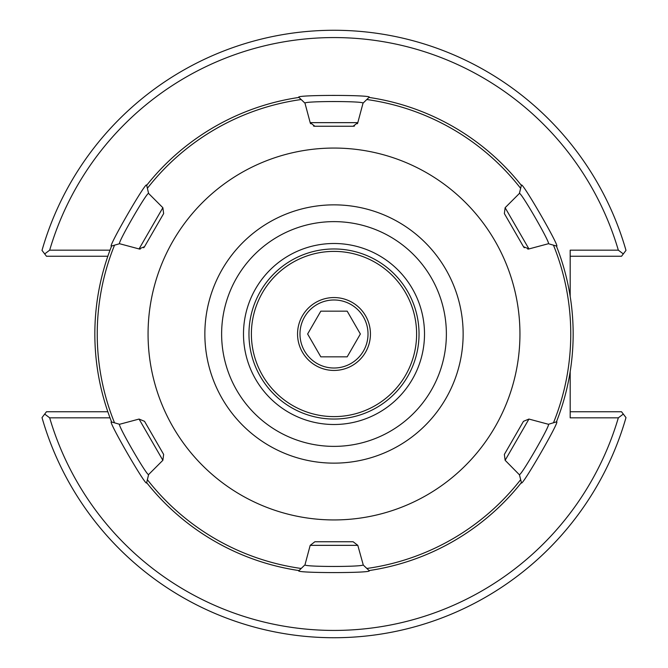 <?xml version="1.0" encoding="UTF-8"?>
<svg xmlns="http://www.w3.org/2000/svg" width="668" height="668" viewBox="0 0 668 668"><rect width="100%" height="100%" fill="white"/><g stroke="black" fill="none" stroke-linecap="round" stroke-linejoin="round"><path stroke-width="1" d="M424.506 334A90.506 90.506 0 0 1 334 424.506A90.506 90.506 0 0 1 243.494 334A90.506 90.506 0 0 1 334 243.494A90.506 90.506 0 0 1 424.506 334M334 446.374A112.374 112.374 0 0 1 236.681 277.813A112.374 112.374 0 0 1 431.319 277.813A112.374 112.374 0 0 1 334 446.374M110.02 250.174L49.666 250.174A296.433 296.433 0 0 1 618.334 250.174L570.18 250.174L570.18 296.383M570.18 371.617L570.18 417.826L618.334 417.826A296.433 296.433 0 0 1 49.666 417.826L110.02 417.826M49.666 250.174L44.698 253.915L46.468 256.245L107.84 256.245M44.698 253.915L42.009 250.391A303.723 303.723 0 0 1 625.991 250.391L621.532 256.245L570.18 256.245M107.84 411.755L46.468 411.755L44.698 414.085L49.666 417.826M618.334 417.826L623.302 414.085L625.991 417.609A303.723 303.723 0 0 1 42.009 417.609L44.698 414.085M623.302 414.085L621.532 411.755L570.18 411.755M623.302 253.915L618.334 250.174M148.605 474.547C147.302 476.618 117.142 424.389 119.58 424.28L111.623 422.001A239.152 239.152 0 0 1 111.623 245.999L119.58 243.72C117.151 243.595 147.302 191.39 148.605 193.444L146.684 185.32M310.637 123.755A4.86 4.86 0 0 1 310.194 122.653L304.975 103.164C303.865 101.002 364.152 101.01 363.025 103.164L368.978 97.419C375.608 94.756 292.417 94.747 299.022 97.419A239.152 239.152 0 0 0 146.601 185.42C147.611 178.348 106.012 250.391 111.623 245.999L111.606 246.058M549.104 243.92L556.377 245.999C561.997 250.408 520.405 178.364 521.399 185.42A239.152 239.152 0 0 0 368.978 97.419L369.103 97.436M298.963 97.428L304.975 103.164M519.47 474.839L505.133 460.294L528.939 419.061L548.42 424.28C550.866 424.38 520.698 476.626 519.395 474.556L521.399 482.58C520.347 489.669 561.98 417.558 556.377 422.001A239.152 239.152 0 0 0 556.377 245.999L556.419 246.125M521.357 185.37L519.395 193.444C520.714 191.407 550.858 243.62 548.42 243.72L528.939 248.939L505.133 207.706L504.357 213.576L523.47 246.676L528.939 248.939A4.86 4.86 0 0 1 527.762 249.106M304.458 565.328L299.022 570.581C292.4 573.244 375.591 573.253 368.978 570.581A239.152 239.152 0 0 0 521.399 482.58L521.324 482.68M556.419 421.884L548.737 424.188M111.581 421.875L111.623 422.001C106.003 417.6 147.603 489.644 146.601 482.58A239.152 239.152 0 0 0 299.022 570.581L298.897 570.564M369.095 570.564L363.025 564.836C364.16 566.99 303.848 566.998 304.975 564.836L310.194 545.347L357.806 545.347L353.113 541.748L314.887 541.748L310.194 545.347M146.676 482.68L148.605 474.556L162.867 460.294L163.643 454.424L144.53 421.324L139.061 419.061L162.867 460.294M119.58 424.28L139.061 419.061M241.031 495.03A185.946 185.946 0 0 1 241.031 172.97A185.946 185.946 0 0 1 519.946 334A185.946 185.946 0 0 1 241.031 495.03M357.806 545.347L363.3 565.095M528.939 419.061L523.47 421.324L504.357 454.424L505.133 460.294M505.133 207.706L519.395 193.444M363.025 103.164L357.806 122.653L310.194 122.653L314.887 126.252A4.86 4.86 0 0 1 313.501 126.052M314.887 126.252L353.113 126.252L357.806 122.653A4.86 4.86 0 0 1 357.363 123.755M148.605 193.444L162.867 207.706L139.061 248.939L144.53 246.676A4.86 4.86 0 0 1 143.662 247.778M144.53 246.676L163.643 213.576L162.867 207.706M140.238 249.106A4.86 4.86 0 0 1 139.061 248.939L119.58 243.72M299.022 570.581L301.201 568.476A236.764 236.764 0 0 1 147.336 479.641M368.978 97.419L366.799 99.524A236.764 236.764 0 0 1 520.664 188.359M353.113 126.252A4.86 4.86 0 0 0 354.499 126.052M523.47 246.676A4.86 4.86 0 0 0 524.338 247.778M269.429 445.84A129.141 129.141 0 0 1 269.429 222.16A129.141 129.141 0 0 1 463.141 334A129.141 129.141 0 0 1 269.429 445.84M334 416.615A82.615 82.615 0 0 1 262.457 292.693A82.615 82.615 0 0 1 405.543 292.693A82.615 82.615 0 0 1 334 416.615M334 419.045A85.045 85.045 0 0 0 407.647 291.482A85.045 85.045 0 0 0 260.353 291.482A85.045 85.045 0 0 0 334 419.045M297.552 334A36.448 36.448 0 0 1 352.22 302.437A36.448 36.448 0 0 1 352.22 365.563A36.448 36.448 0 0 1 297.552 334M320.815 311.163L347.185 311.163L360.369 334L347.185 356.837L320.815 356.837L307.631 334L320.815 311.163M299.982 334A34.018 34.018 0 0 0 351.009 363.459A34.018 34.018 0 0 0 351.009 304.541A34.018 34.018 0 0 0 299.982 334M114.537 422.836A236.764 236.764 0 0 1 114.537 245.164M520.664 479.641A236.764 236.764 0 0 1 366.799 568.476M553.463 245.164A236.764 236.764 0 0 1 553.463 422.836M147.336 188.359A236.764 236.764 0 0 1 301.201 99.524"/></g></svg>
